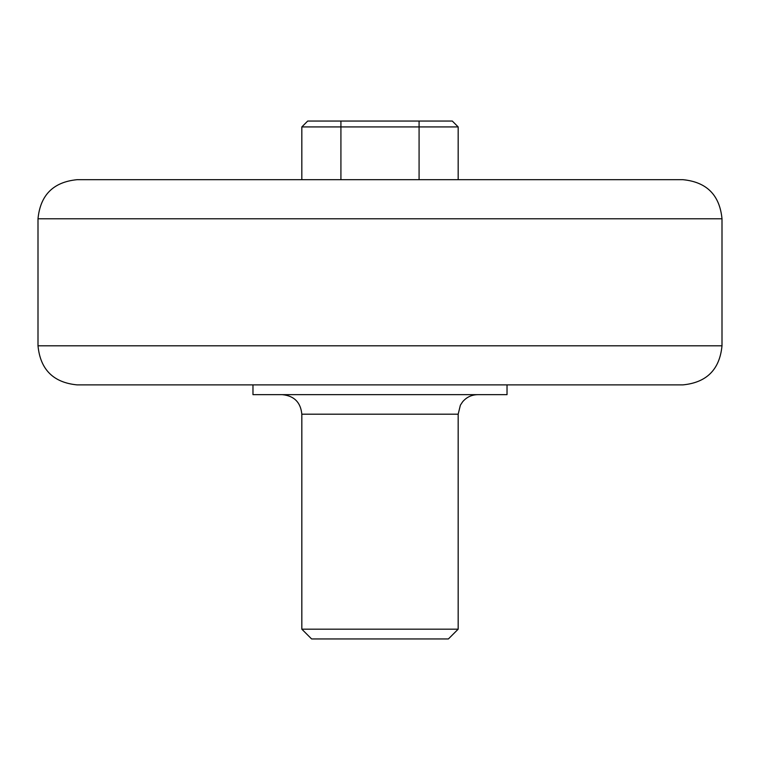 <?xml version="1.0" encoding="UTF-8"?>
<svg xmlns="http://www.w3.org/2000/svg" width="760" height="760" viewBox="0 0 760 760"><rect width="100%" height="100%" fill="white"/><g stroke="black" fill="none" stroke-linecap="round" stroke-linejoin="round"><path stroke-width="1.14" d="M452.305 121.058L458.175 126.92L452.305 121.058L307.695 121.058L301.824 126.92L458.175 126.92L458.175 179.683M301.824 126.92L301.824 179.683M722 218.775C719.682 195.035 706.658 182.001 682.917 179.683L77.083 179.683C53.342 182.001 40.318 195.035 38 218.775L722 218.775L722 345.8L38 345.8C40.318 369.541 53.342 382.565 77.083 384.883L682.917 384.883C706.658 382.565 719.682 369.541 722 345.8M301.824 629.175L311.6 638.942L448.4 638.942L458.175 629.175L301.824 629.175L301.824 414.2L458.175 414.2L460.37 405.194L462.659 401.745C466.621 397.138 471.637 394.782 477.717 394.659M282.283 394.659C294.158 395.817 300.675 402.325 301.824 414.2M252.976 384.883L252.976 394.659L507.024 394.659L507.024 384.883M340.917 179.683L340.917 121.058M419.083 121.058L419.083 179.683M38 218.775L38 345.8M458.175 629.175L458.175 414.2"/></g></svg>
